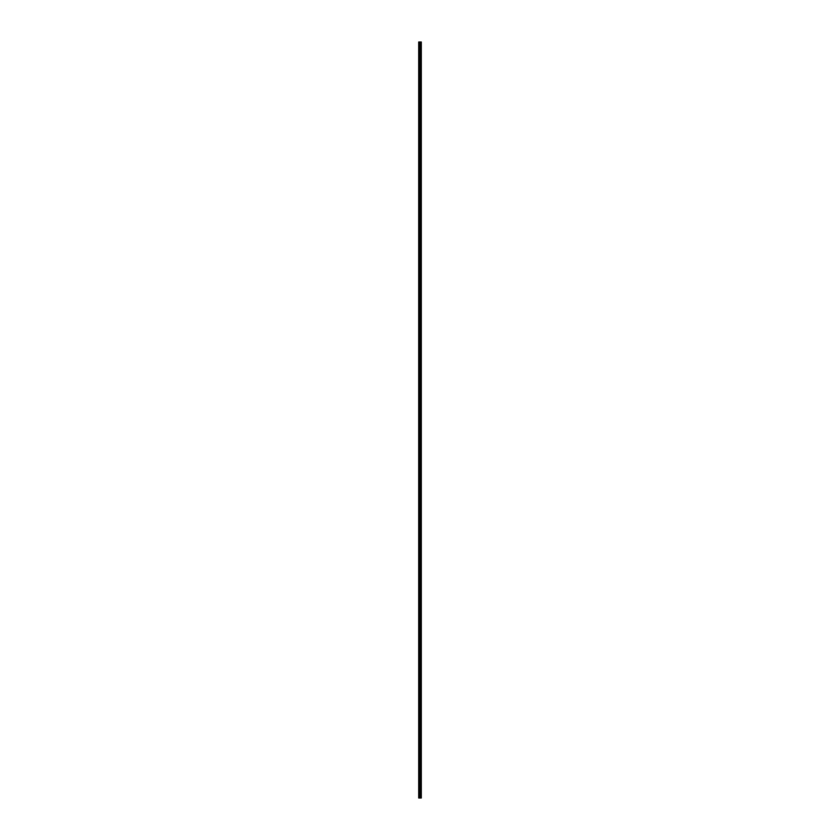 <?xml version="1.0" encoding="UTF-8"?>
<svg xmlns="http://www.w3.org/2000/svg" width="840" height="840" viewBox="0 0 840 840"><rect width="100%" height="100%" fill="white"/><g stroke="black" fill="none" stroke-linecap="round" stroke-linejoin="round"><path stroke-width="1.26" d="M419.664 798L421.302 798L421.302 42L418.698 42L418.698 798L419.664 798L419.664 42M420.431 798L420.431 42M420.389 798L420.389 42M418.834 798L418.834 42M421.27 798L421.27 42M421.229 798L421.229 42M421.04 798L421.04 42M420.966 798L420.966 42M420.693 798L420.693 42M420.62 798L420.62 42M420.147 798L420.147 42M419.99 798L419.99 42M419.822 798L419.822 42M419.233 798L419.233 42M419.149 798L419.149 42"/></g></svg>

